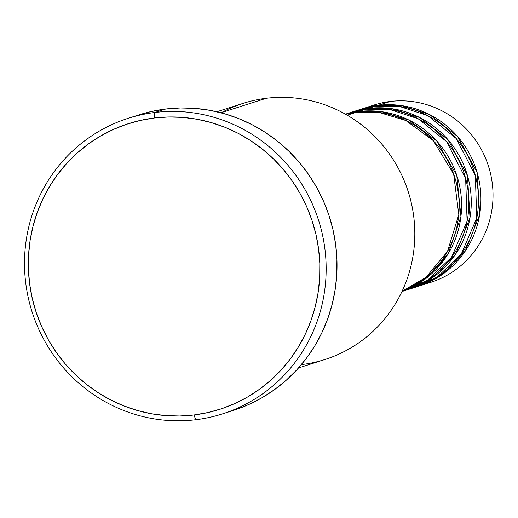 <?xml version="1.0" encoding="UTF-8"?>
<svg xmlns="http://www.w3.org/2000/svg" width="518" height="518" viewBox="0 0 518 518"><rect width="100%" height="100%" fill="white"/><g stroke="black" fill="none" stroke-linecap="round" stroke-linejoin="round"><path stroke-width="0.78" d="M356.39 112.27L345.616 114.277A93.078 90.229 -107.7 0 1 356.39 112.27L347.215 115.197L356.39 112.27A93.078 90.229 -107.7 0 1 456.209 182.453A93.078 90.229 -107.7 0 1 402.078 291.304L425.958 277.344L447.448 251.593L458.799 214.633L453.638 174.009L433.281 140.631L405.795 120.48L378.917 112.419L356.39 112.27M401.981 291.511L406.636 290.028A93.078 90.229 -107.7 0 0 466.53 182.083A93.078 90.229 -107.7 0 0 366.058 109.188L358.806 111.499A93.078 90.229 72.3 0 0 345.467 114.193L358.806 111.499A93.078 90.229 72.3 0 1 458.954 183.009A93.078 90.229 72.3 0 1 402 291.459L426.126 278.36L448.394 253.367L460.936 216.589L456.772 175.337L436.726 140.967L408.967 120.079L381.675 111.694L358.806 111.499L366.058 109.188L345.571 114.251M351.288 112.302A93.078 90.229 72.3 0 1 352.493 111.907A93.078 90.229 72.3 0 1 368.473 108.417L375.725 106.099L368.473 108.417A93.078 90.229 72.3 0 1 468.945 181.313A93.078 90.229 72.3 0 1 409.052 289.258L416.304 286.946A93.078 90.229 -107.7 0 0 476.197 179.001A93.078 90.229 -107.7 0 0 375.725 106.099L354.953 111.279M418.719 286.176L430.808 282.316A93.078 90.229 -107.7 0 0 490.701 174.378A93.078 90.229 -107.7 0 0 390.229 101.476L378.14 105.329A93.078 90.229 72.3 0 0 362.16 108.825A93.078 90.229 72.3 0 0 360.955 109.22L378.14 105.329A93.078 90.229 72.3 0 1 478.613 178.231A93.078 90.229 72.3 0 1 418.719 286.176A93.078 90.229 72.3 0 1 417.508 286.551L441.919 274.773L465.3 251.029L479.668 214.64L477.136 172.481L457.634 136.577L429.493 114.504L401.541 105.601L378.14 105.329L390.229 101.476A93.078 90.229 72.3 0 1 491.362 177.583A93.078 90.229 72.3 0 1 424.695 284.026M298.536 367.922L324.941 359.498A134.44 130.335 -107.7 0 0 411.46 203.587A134.44 130.335 -107.7 0 0 266.33 98.284A134.44 130.335 72.3 0 1 413.604 215.585A134.44 130.335 72.3 0 1 301.858 364.549M154.837 112.49L154.312 117.994A149.955 145.37 72.3 0 1 318.57 248.834A149.955 145.37 72.3 0 1 193.933 414.983L195.83 419.716A155.128 150.388 -107.7 0 0 324.76 247.837A155.128 150.388 -107.7 0 0 154.837 112.49A155.128 150.388 72.3 0 1 322.287 233.994A155.128 150.388 72.3 0 1 222.468 413.895A155.128 150.388 72.3 0 1 195.83 419.716A155.128 150.388 72.3 0 1 28.373 298.213A155.128 150.388 72.3 0 1 128.199 118.311A155.128 150.388 72.3 0 1 154.837 112.49L165.708 109.02L154.837 112.49A155.128 150.388 -107.7 0 0 25.9 284.369A155.128 150.388 -107.7 0 0 195.83 419.716L193.933 414.983L207.996 412.535L221.736 408.683L235.017 403.464L247.708 396.917L259.686 389.122L270.849 380.147L281.073 370.072L290.274 359.006L298.355 347.041L305.238 334.304L310.858 320.914L315.158 306.999L318.104 292.696L319.664 278.14L319.82 263.474L318.57 248.834L315.935 234.363L311.933 220.202L306.598 206.488L299.993 193.35L292.178 180.918L283.223 169.308L273.213 158.637L262.257 149.003L250.447 140.501L237.898 133.21L224.741 127.208L211.098 122.546L197.093 119.263L182.873 117.405L168.564 116.984L154.312 117.994L140.248 120.441L126.509 124.294L113.228 129.513L100.537 136.059L88.559 143.855L77.396 152.829L67.172 162.905L57.971 173.97L49.89 185.936L43.007 198.672L37.387 212.063L33.087 225.977L30.141 240.281L28.581 254.837L28.425 269.502L29.675 284.142L32.31 298.614L36.312 312.775L41.641 326.489L48.252 339.627L56.067 352.059L65.022 363.668L75.032 374.339L85.988 383.974L97.798 392.476L110.347 399.766L123.504 405.769L137.147 410.431L151.152 413.714L165.371 415.572L179.681 415.993L193.933 414.983A149.955 145.37 72.3 0 1 29.675 284.142A149.955 145.37 72.3 0 1 154.312 117.994L154.837 112.49M221.497 112.581A134.44 130.335 72.3 0 1 266.33 98.284L220.94 112.762L266.33 98.284A134.44 130.335 -107.7 0 0 243.246 103.328L216.835 111.752M222.468 413.895L233.34 410.424A155.128 150.388 -107.7 0 0 333.165 230.523A155.128 150.388 -107.7 0 0 165.708 109.02A155.128 150.388 -107.7 0 0 139.07 114.841L128.199 118.311M409.052 289.258A93.078 90.229 72.3 0 1 407.841 289.633L432.252 277.855L455.633 254.111L470.001 217.722L467.469 175.57L447.966 139.659L419.826 117.586L391.867 108.683L368.473 108.417M412.652 288.021L437.192 277.085L461.234 254.176L476.761 218.11L475.323 175.434L456.222 138.526L427.849 115.669L399.462 106.423L375.725 106.099A93.078 90.229 -107.7 0 0 359.745 109.596L352.493 111.907M368.272 107.116A93.078 90.229 72.3 0 1 390.229 101.476A93.078 90.229 -107.7 0 0 374.242 104.973L362.16 108.825M138.986 114.873L151.165 111.551L165.708 109.02L180.458 107.971L195.26 108.411L209.971 110.334L224.456 113.727L238.571 118.551L252.182 124.76L265.164 132.304L277.376 141.097L288.714 151.062L299.067 162.108L308.333 174.113L316.42 186.972L323.251 200.563L328.768 214.75L332.912 229.403L335.638 244.366L336.927 259.512L336.765 274.689L335.152 289.75L332.109 304.545L327.654 318.939L321.84 332.789L314.724 345.966L306.365 358.339L296.846 369.794L286.266 380.212L274.721 389.497L262.328 397.565L249.197 404.331L235.463 409.732M402.985 291.103L427.525 280.167L451.566 257.258L467.094 221.199L465.656 178.516L446.555 141.608L418.181 118.758L389.795 109.505L366.058 109.188A93.078 90.229 -107.7 0 0 350.077 112.678L345.415 114.161M445.499 257.88L435.612 268.136"/></g></svg>
